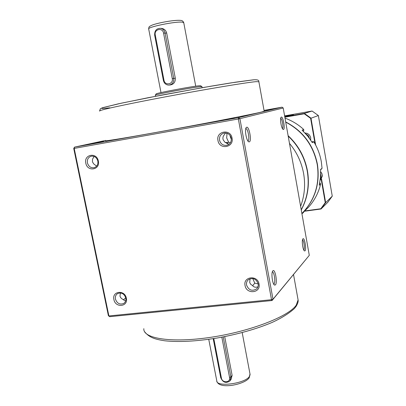 <?xml version="1.0" encoding="UTF-8"?>
<svg xmlns="http://www.w3.org/2000/svg" width="406" height="406" viewBox="0 0 406 406"><rect width="100%" height="100%" fill="white"/><g stroke="black" fill="none" stroke-linecap="round" stroke-linejoin="round"><path stroke-width="0.61" d="M155.315 95.197L156.153 93.959C154.605 93.416 192.439 86.245 199.392 85.767L200.706 85.808M201.99 86.711L200.625 86.671C193.373 87.194 153.605 94.73 155.275 95.253M169.464 85.042L169.901 85.006C173.626 84.514 175.428 82.261 175.311 78.251L166.673 33.069C166.029 30.582 164.496 29.054 162.08 28.486L161.284 28.4M264.169 111.188L261.459 112.046C252.273 114.294 211.81 122.236 171.241 129.681C130.63 137.132 102.865 141.719 105.743 140.643M126.347 298.217C128.387 306.829 115.35 308.159 113.903 299.552C111.807 290.995 124.865 289.534 126.347 298.217M115.441 299.1C117.055 303.444 119.795 304.906 123.657 303.485C125.469 302.242 126.185 300.41 125.799 297.989C124.226 293.7 121.526 292.213 117.689 293.528C115.796 294.761 115.05 296.619 115.441 299.1M259.038 284.012C261.048 293.157 246.396 294.654 245.051 285.509C242.986 276.425 257.653 274.781 259.038 284.012M246.549 285.042C248.66 290.194 251.994 291.503 256.546 288.97C257.962 287.59 258.51 285.865 258.186 283.799C256.161 278.734 252.882 277.374 248.355 279.714C246.818 281.104 246.214 282.88 246.549 285.042M232.059 138.106C234.145 147.617 219.367 150.073 217.956 140.522C215.809 131.082 230.613 128.469 232.059 138.106M219.514 140.202C220.625 144.008 223.056 145.708 226.802 145.312C230.116 144.231 231.598 141.856 231.253 138.187C230.202 134.503 227.862 132.777 224.239 133.011C220.742 134 219.164 136.396 219.514 140.202M98.338 161.035C100.455 169.967 87.331 172.149 85.813 163.182C83.651 154.31 96.79 151.986 98.338 161.035M87.412 162.857C88.483 166.384 90.665 168.008 93.959 167.729C96.948 166.785 98.242 164.562 97.836 161.065C96.801 157.599 94.664 155.96 91.431 156.153C88.341 157.051 87.001 159.289 87.412 162.857M272.857 270.858C275.065 268.143 277.709 282.662 275.42 284.905L274.563 285.098C272.462 284.342 270.99 273.137 272.71 271.041L272.857 270.858M273.766 284.068L274.05 283.86C275.75 282.272 274.197 271.589 272.319 271.949M246.635 127.24C249.198 126.154 251.948 141.268 249.304 141.867L248.716 141.801C246.472 140.948 244.432 129.712 246.158 127.636L246.635 127.24M247.893 140.857L247.919 140.846C250.096 140.38 247.909 128.012 245.757 128.651M302.912 238.875C304.49 236.881 306.682 249.264 305.033 250.827L304.505 250.944C302.922 250.416 301.531 240.509 302.825 238.987L302.912 238.875M303.789 250.02L303.866 249.954C305.043 248.903 303.866 240.261 302.495 239.9M281.297 117.095C283.114 116.273 285.382 129.078 283.489 129.458L283.134 129.418C281.465 128.824 279.704 118.841 281.003 117.334L281.297 117.095M282.409 128.55C283.733 127.824 282.17 118.547 280.678 118.308M220.311 120.607L234.465 118.029L220.311 120.607M90.574 143.957L103.642 141.557L90.574 143.957M264.052 110.528L270.853 109.361L264.083 110.691M120.445 292.949L119.958 296.07L120.562 297.502L121.724 298.664L125.611 301.039M94.065 156.432L92.527 159.238L92.456 161.857L93.669 163.867L96.638 166.135M250.02 278.765L249.726 282.657L250.761 284.337L252.481 285.484C253.821 287.235 255.648 287.671 257.972 286.798M258.216 283.946L254.755 283.139L252.765 278.521M225.492 132.94L223.224 136.33L222.874 138.096L223.127 139.786L225.031 142.354L228.999 144.287M230.385 142.78L228.593 142.085L226.67 137.959L227.02 133.594L225.65 132.95M230.172 135.604L230.278 136.832L231.364 139.375M123.424 299.953L125.743 297.725M252.679 285.728L254.755 283.139M227.015 143.78L228.593 142.085M227.02 133.594L227.264 133.315M230.212 380.569L231.044 379.468L232.115 375.352L224.711 336.625M309.291 255.333L272.04 300.531L271.518 299.709L238.352 118.983L74.191 148.408L108.894 315.944L271.518 299.709L272.999 299.227L309.291 255.333L283.21 107.991L239.91 118.679L272.999 299.227L272.04 300.531L109.64 316.685L108.387 315.68L73.74 148.469L74.191 148.408L74.526 147.124L238.484 117.644L282.043 107.154L264.032 110.412M105.697 140.41L74.526 147.124L73.74 148.469M238.352 118.983L239.91 118.679L238.484 117.644L238.352 118.983M282.043 107.154L283.21 107.991M109.64 316.685L108.387 315.68M223.229 336.914L230.892 376.966L229.963 380.909C225.98 383.609 222.899 382.523 220.717 377.661L213.196 338.665M213.789 338.568L221.397 378.016C222.219 383.34 230.76 382.787 229.547 377.463L221.828 337.178M154.666 35.231C154.488 30.612 156.508 28.318 160.725 28.339C163.009 28.902 164.445 30.425 165.039 32.911L173.732 78.338C174.001 82.357 172.301 84.615 168.627 85.108C165.887 84.864 164.136 83.306 163.385 80.434L154.666 35.231L155.254 34.962L163.988 80.251C164.892 86.067 173.58 84.336 172.276 78.571L163.562 33.104C162.628 27.177 153.915 29.156 155.254 34.962M301.232 209.8C307.504 197.895 309.519 185.034 307.271 171.22C304.703 157.437 298.339 145.724 288.179 136.071M296.02 180.345L294.375 171.053M300.613 206.299C304.536 195.885 305.545 185.009 303.637 173.672C301.577 162.349 296.852 152.245 289.473 143.359M228.284 142.445L225.244 142.506M302.013 213.383L308.118 207.633C314.254 200.96 318.431 193.094 320.649 184.045L319.202 185.232L320.481 177.381L320.623 169.368L322.059 168.328L321.319 161.745C320.075 154.666 317.588 148.038 313.853 141.856L312.326 142.633L307.636 136.015L302.074 130.138L303.698 129.473L303.81 130.529L302.962 130.971M322.059 168.328L320.644 169.809M319.603 183.426L320.212 183.167L319.761 182.913M320.212 183.167L320.654 184.04M308.113 207.639L306.55 209.054M303.581 130.864L303.297 131.29M312.793 141.532L311.92 141.973L312.793 141.532L313.848 141.851M285.677 121.922C302.917 130.915 313.498 145.064 317.431 164.364C320.187 183.791 315.005 200.173 301.886 213.51C314.868 200.158 319.989 183.827 317.238 164.496C313.336 145.287 302.825 131.163 285.712 122.13M303.693 129.468C298.151 124.424 291.924 120.648 285.007 118.141M315.066 143.952L310.631 118.359L304.251 113.787L304.383 113.421L310.991 118.156L315.65 145.038M284.784 116.882L304.383 113.421L312.062 111.026L284.611 115.888M304.251 113.787L284.845 117.212M310.631 118.359L318.37 115.537L312.062 111.026M321.501 178.767L325.642 202.655L332.26 196.164L327.845 202.234L321.029 208.994L320.796 208.755L325.247 202.635L325.642 202.655L321.029 208.994L304.388 211.252M304.713 210.937L320.796 208.755M325.247 202.635L321.187 179.224M332.26 196.164L318.37 115.537M293.457 115.005L284.697 116.4L293.523 114.954L284.758 116.725L293.457 115.005M320.304 179.082L320.644 174.915M320.38 178.371L320.562 176.387M308.976 137.715L306.175 134.305M308.271 136.802L306.987 135.239M301.957 213.911L302.967 212.561M320.187 179.975L321.232 177.163L320.674 174.108M309.626 138.583L308.321 135.579L305.662 133.736M290.051 115.654L284.713 116.476M284.743 116.654L290.026 115.502M288.113 135.68C298.435 145.358 304.891 157.152 307.489 171.073C309.753 185.024 307.677 197.986 301.262 209.963M183.776 22.832L182.599 22.218C176.519 21.026 146.16 27.232 148.713 29.12L160.994 92.588M258.876 81.738L255.983 81.652C246.503 82.454 205.634 89.249 164.917 96.932C124.155 104.611 96.567 110.706 99.754 111.066M109.762 107.808L103.789 108.453C101.449 108.554 101.155 108.275 102.916 107.615L118.293 103.845L148.109 97.714L204.436 87.315L235.734 82.154L253.42 79.809M208.75 339.32L216.763 380.726C215.997 387.481 245.239 383.675 249.441 376.413L249.989 373.972M143.831 328.677C142.836 338.589 171.667 343.263 211.323 337.224C250.949 331.271 288.899 316.279 296.238 305.124L298.095 299.943L297.831 298.481M229.547 377.463L230.892 376.966L232.115 375.352M220.717 377.661L221.397 378.016M163.562 33.104L166.673 33.069M172.276 78.571L175.311 78.251M163.385 80.434L163.988 80.251M320.004 183.096L319.7 182.923M303.353 131.229L303.713 130.661M302.764 213.165L304.16 211.465M320.699 171.743L321.872 173.529L322.334 175.605L322.313 176.316L320.146 180.269L322.298 176.336L321.994 173.89L320.699 171.774M309.484 135.046L307.428 133.452L304.906 132.919L307.438 133.442L309.504 135.041L310.686 137.436L310.697 140.106L310.671 137.436L309.484 135.046M148.667 28.907C149.129 26.872 148.251 26.943 152.032 25.152C158.198 22.721 175.61 19.61 180.98 20.442C182.198 20.483 183.116 21.219 183.74 22.64L195.728 86.214M99.693 110.823L100.282 108.828L102.342 107.783L121.292 103.19L162.887 94.867L210.917 86.194L231.055 82.88L253.892 79.774C257.389 79.566 259.043 80.175 258.85 81.596L264.184 111.269M155.315 95.283L155.508 96.278M216.911 381.407C219.504 389.907 245.041 384.284 249.111 377.9M144.577 331.687C149.352 337.716 155.178 339.309 164.775 340.791C178.853 342.278 196.301 341.355 217.119 338.02C238.053 334.239 256.364 329.053 272.056 322.46C281.246 318.258 288.651 313.655 294.269 308.656L295.847 306.738M124.119 303.165L123.657 303.485M94.623 167.546L93.959 167.729M257.094 288.387L256.546 288.97M227.989 144.901L226.802 145.312M249.203 377.773L250.096 374.51L242.189 332.585M304.241 250.725L304.505 250.944M248.315 141.486L248.716 141.801M274.091 284.687L274.563 285.098M295.979 306.55C297.725 303.734 298.425 301.531 298.095 299.943L293.528 274.527M201.975 86.645L202.173 87.706M160.725 28.339L162.08 28.486M200.589 85.727L201.878 86.62M303.475 131.057L303.81 130.529M303.226 212.754L304.17 211.46"/></g></svg>
